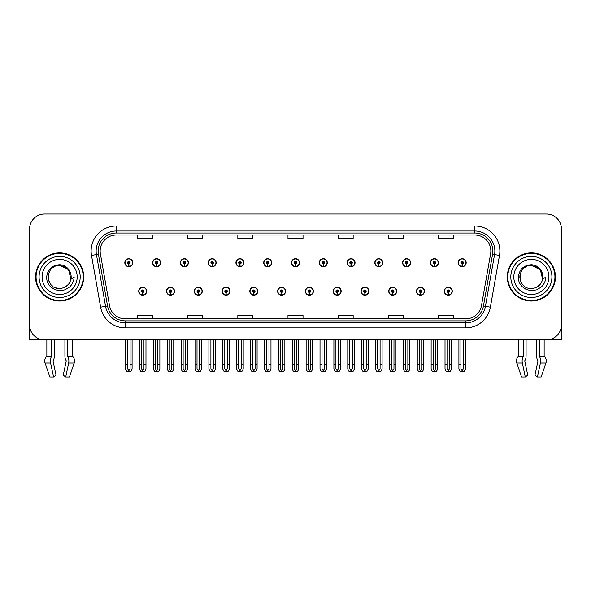 <?xml version="1.0" encoding="UTF-8"?>
<svg xmlns="http://www.w3.org/2000/svg" width="591" height="591" viewBox="0 0 591 591"><rect width="100%" height="100%" fill="white"/><g stroke="black" fill="none" stroke-linecap="round" stroke-linejoin="round"><path stroke-width="0.89" d="M388.715 291.186A4.011 4.011 0 0 0 392.727 295.197A4.011 4.011 0 0 0 396.738 291.186A4.011 4.011 0 0 0 392.727 287.174A4.011 4.011 0 0 0 388.715 291.186M360.931 291.186A4.011 4.011 0 0 0 364.942 295.197A4.011 4.011 0 0 0 368.954 291.186A4.011 4.011 0 0 0 364.942 287.174A4.011 4.011 0 0 0 360.931 291.186M333.154 291.186A4.011 4.011 0 0 0 337.166 295.197A4.011 4.011 0 0 0 341.177 291.186A4.011 4.011 0 0 0 337.166 287.174A4.011 4.011 0 0 0 333.154 291.186M305.377 291.186A4.011 4.011 0 0 0 309.389 295.197A4.011 4.011 0 0 0 313.4 291.186A4.011 4.011 0 0 0 309.389 287.174A4.011 4.011 0 0 0 305.377 291.186M277.6 291.186A4.011 4.011 0 0 0 281.611 295.197A4.011 4.011 0 0 0 285.623 291.186A4.011 4.011 0 0 0 281.611 287.174A4.011 4.011 0 0 0 277.6 291.186M249.823 291.186A4.011 4.011 0 0 0 253.835 295.197A4.011 4.011 0 0 0 257.846 291.186A4.011 4.011 0 0 0 253.835 287.174A4.011 4.011 0 0 0 249.823 291.186M222.046 291.186A4.011 4.011 0 0 0 226.058 295.197A4.011 4.011 0 0 0 230.069 291.186A4.011 4.011 0 0 0 226.058 287.174A4.011 4.011 0 0 0 222.046 291.186M194.262 291.186A4.011 4.011 0 0 0 198.273 295.197A4.011 4.011 0 0 0 202.285 291.186A4.011 4.011 0 0 0 198.273 287.174A4.011 4.011 0 0 0 194.262 291.186M166.485 291.186A4.011 4.011 0 0 0 170.496 295.197A4.011 4.011 0 0 0 174.508 291.186A4.011 4.011 0 0 0 170.496 287.174A4.011 4.011 0 0 0 166.485 291.186M138.708 291.186A4.011 4.011 0 0 0 142.719 295.197A4.011 4.011 0 0 0 146.731 291.186A4.011 4.011 0 0 0 142.719 287.174A4.011 4.011 0 0 0 138.708 291.186M416.492 291.186A4.011 4.011 0 0 0 420.504 295.197A4.011 4.011 0 0 0 424.515 291.186A4.011 4.011 0 0 0 420.504 287.174A4.011 4.011 0 0 0 416.492 291.186M430.381 262.707A4.011 4.011 0 0 0 434.392 266.718A4.011 4.011 0 0 0 438.404 262.707A4.011 4.011 0 0 0 434.392 258.695A4.011 4.011 0 0 0 430.381 262.707M402.604 262.707A4.011 4.011 0 0 0 406.615 266.718A4.011 4.011 0 0 0 410.627 262.707A4.011 4.011 0 0 0 406.615 258.695A4.011 4.011 0 0 0 402.604 262.707M374.827 262.707A4.011 4.011 0 0 0 378.838 266.718A4.011 4.011 0 0 0 382.85 262.707A4.011 4.011 0 0 0 378.838 258.695A4.011 4.011 0 0 0 374.827 262.707M347.043 262.707A4.011 4.011 0 0 0 351.054 266.718A4.011 4.011 0 0 0 355.065 262.707A4.011 4.011 0 0 0 351.054 258.695A4.011 4.011 0 0 0 347.043 262.707M319.266 262.707A4.011 4.011 0 0 0 323.277 266.718A4.011 4.011 0 0 0 327.288 262.707A4.011 4.011 0 0 0 323.277 258.695A4.011 4.011 0 0 0 319.266 262.707M291.489 262.707A4.011 4.011 0 0 0 295.5 266.718A4.011 4.011 0 0 0 299.511 262.707A4.011 4.011 0 0 0 295.5 258.695A4.011 4.011 0 0 0 291.489 262.707M263.712 262.707A4.011 4.011 0 0 0 267.723 266.718A4.011 4.011 0 0 0 271.734 262.707A4.011 4.011 0 0 0 267.723 258.695A4.011 4.011 0 0 0 263.712 262.707M235.935 262.707A4.011 4.011 0 0 0 239.946 266.718A4.011 4.011 0 0 0 243.957 262.707A4.011 4.011 0 0 0 239.946 258.695A4.011 4.011 0 0 0 235.935 262.707M208.15 262.707A4.011 4.011 0 0 0 212.162 266.718A4.011 4.011 0 0 0 216.173 262.707A4.011 4.011 0 0 0 212.162 258.695A4.011 4.011 0 0 0 208.15 262.707M180.373 262.707A4.011 4.011 0 0 0 184.385 266.718A4.011 4.011 0 0 0 188.396 262.707A4.011 4.011 0 0 0 184.385 258.695A4.011 4.011 0 0 0 180.373 262.707M152.596 262.707A4.011 4.011 0 0 0 156.608 266.718A4.011 4.011 0 0 0 160.619 262.707A4.011 4.011 0 0 0 156.608 258.695A4.011 4.011 0 0 0 152.596 262.707M124.819 262.707A4.011 4.011 0 0 0 128.831 266.718A4.011 4.011 0 0 0 132.842 262.707A4.011 4.011 0 0 0 128.831 258.695A4.011 4.011 0 0 0 124.819 262.707M444.269 291.186A4.011 4.011 0 0 0 448.281 295.197A4.011 4.011 0 0 0 452.292 291.186A4.011 4.011 0 0 0 448.281 287.174A4.011 4.011 0 0 0 444.269 291.186M458.158 262.707A4.011 4.011 0 0 0 462.169 266.718A4.011 4.011 0 0 0 466.181 262.707A4.011 4.011 0 0 0 462.169 258.695A4.011 4.011 0 0 0 458.158 262.707M524.852 360.562L525.118 360.104A5.518 2.903 90 0 0 526.086 356.004L526.086 339.877L536.65 339.877L536.65 356.004A5.518 2.903 -90 0 0 537.611 360.104L537.95 361.123L534.988 375.108L537.441 376.977L540.403 362.992A5.518 2.903 -90 0 0 539.642 356.831L539.288 356.004L544.148 356.004L544.148 339.877L561.45 339.877L561.45 229.064A15.041 15.041 0 0 0 546.409 214.023L44.591 214.023A15.041 15.041 0 0 0 29.55 229.064L29.55 339.877L46.852 339.877L46.852 356.004L51.712 356.004L51.358 356.831A5.518 2.903 90 0 0 50.597 362.992L53.559 376.977L56.012 375.108L53.05 361.123L53.389 360.104A5.518 2.903 90 0 0 54.35 356.004L54.35 339.877L64.914 339.877L64.914 356.004A5.518 2.903 -90 0 0 65.882 360.104L66.148 360.562L65.882 360.104M66.222 361.123L63.259 375.108L65.712 376.977L68.667 362.992A5.518 2.903 -90 0 0 67.913 356.831L67.559 356.004L72.42 356.004L72.42 339.877L75.678 339.877M515.322 339.877L518.58 339.877L518.58 356.004L523.441 356.004L523.087 356.831A5.518 2.903 90 0 0 522.333 362.992L525.288 376.977L527.741 375.108L524.778 361.123M35.563 276.95A24.068 24.068 0 0 0 59.632 301.018A24.068 24.068 0 0 0 83.7 276.95A24.068 24.068 0 0 0 59.632 252.882A24.068 24.068 0 0 0 35.563 276.95M507.3 276.95A24.068 24.068 0 0 0 531.368 301.018A24.068 24.068 0 0 0 555.437 276.95A24.068 24.068 0 0 0 531.368 252.882A24.068 24.068 0 0 0 507.3 276.95M100.152 251.072A16.046 16.046 0 0 1 116.198 235.026L474.802 235.026A16.046 16.046 0 0 1 490.604 253.864L481.48 305.606A16.046 16.046 0 0 1 465.678 318.867L125.322 318.867A16.046 16.046 0 0 1 109.52 305.606L100.396 253.864A16.046 16.046 0 0 1 100.152 251.072M98.143 251.072A18.048 18.048 0 0 0 98.416 254.211L107.54 305.953A18.048 18.048 0 0 0 125.322 320.869L465.678 320.869A18.048 18.048 0 0 0 483.46 305.953L492.584 254.211A18.048 18.048 0 0 0 474.802 233.024L116.198 233.024A18.048 18.048 0 0 0 98.143 251.072M91.502 255.43A25.073 25.073 0 0 1 116.198 226.006L474.802 226.006A25.073 25.073 0 0 1 499.498 255.43L490.375 307.172A25.073 25.073 0 0 1 465.678 327.894L125.322 327.894A25.073 25.073 0 0 1 100.625 307.172L91.502 255.43L96.444 254.558A20.057 20.057 0 0 1 116.198 231.015L474.802 231.015A20.057 20.057 0 0 1 494.556 254.558L485.433 306.301A20.057 20.057 0 0 1 465.678 322.878L125.322 322.878A20.057 20.057 0 0 1 105.567 306.301L96.444 254.558A20.057 20.057 0 0 1 96.141 251.072M546.409 214.023L44.591 214.023M29.55 229.064L29.55 324.836A15.041 15.041 0 0 0 44.591 339.877L546.409 339.877A15.041 15.041 0 0 0 561.45 324.836L561.45 229.064M287.98 235.026L287.98 238.424L303.02 238.424L303.02 235.026M237.841 235.026L237.841 238.424L252.882 238.424L252.882 235.026M187.694 235.026L187.694 238.424L202.735 238.424L202.735 235.026M137.555 235.026L137.555 238.424L152.596 238.424L152.596 235.026M338.118 235.026L338.118 238.424L353.159 238.424L353.159 235.026M388.265 235.026L388.265 238.424L403.306 238.424L403.306 235.026M438.404 235.026L438.404 238.424L453.445 238.424L453.445 235.026M303.02 318.867L303.02 315.468L287.98 315.468L287.98 318.867M252.882 318.867L252.882 315.468L237.841 315.468L237.841 318.867M202.735 318.867L202.735 315.468L187.694 315.468L187.694 318.867M152.596 318.867L152.596 315.468L137.555 315.468L137.555 318.867M353.159 318.867L353.159 315.468L338.118 315.468L338.118 318.867M403.306 318.867L403.306 315.468L388.265 315.468L388.265 318.867M453.445 318.867L453.445 315.468L438.404 315.468L438.404 318.867M449.537 339.877L449.537 368.895L448.281 370.69L447.025 368.895L447.025 364.241L445.023 364.241L445.023 369.257L446.471 371.769L450.091 371.769L451.539 369.257L451.539 339.877M448.229 292.442L448.118 294.946A3.76 3.76 0 0 1 444.521 291.186A3.76 3.76 0 0 1 448.281 287.425A3.76 3.76 0 0 1 452.041 291.186A3.76 3.76 0 0 1 448.443 294.946L448.333 292.442A1.256 1.256 0 0 0 449.537 291.186A1.256 1.256 0 0 0 448.281 289.937A1.256 1.256 0 0 0 447.025 291.186A1.256 1.256 0 0 0 448.229 292.442L448.259 291.688A0.502 0.502 0 0 1 447.779 291.186A0.502 0.502 0 0 1 448.281 290.683A0.502 0.502 0 0 1 448.783 291.186A0.502 0.502 0 0 1 448.303 291.688L448.333 292.442M445.023 339.877L445.023 364.241M447.025 339.877L447.025 364.241M449.537 364.241L451.539 364.241M463.425 339.877L463.425 368.895L462.169 370.69L460.914 368.895L460.914 364.241L458.912 364.241L458.912 369.257L460.359 371.769L463.979 371.769L465.427 369.257L465.427 339.877M462.118 263.963L462.007 266.467A3.76 3.76 0 0 1 458.409 262.707A3.76 3.76 0 0 1 462.169 258.947A3.76 3.76 0 0 1 465.93 262.707A3.76 3.76 0 0 1 462.332 266.467L462.221 263.963A1.256 1.256 0 0 0 463.425 262.707A1.256 1.256 0 0 0 462.169 261.451A1.256 1.256 0 0 0 460.914 262.707A1.256 1.256 0 0 0 462.118 263.963L462.147 263.209A0.502 0.502 0 0 1 461.667 262.707A0.502 0.502 0 0 1 462.169 262.205A0.502 0.502 0 0 1 462.672 262.707A0.502 0.502 0 0 1 462.192 263.209L462.221 263.963M458.912 339.877L458.912 364.241M460.914 339.877L460.914 364.241M463.425 364.241L465.427 364.241M421.752 339.877L421.752 368.895L420.504 370.69L419.248 368.895L419.248 364.241L417.246 364.241L417.246 369.257L418.694 371.769L422.314 371.769L423.762 369.257L423.762 339.877M420.445 292.442L420.341 294.946A3.76 3.76 0 0 1 416.744 291.186A3.76 3.76 0 0 1 420.504 287.425A3.76 3.76 0 0 1 424.264 291.186A3.76 3.76 0 0 1 420.666 294.946L420.556 292.442A1.256 1.256 0 0 0 421.752 291.186A1.256 1.256 0 0 0 420.504 289.937A1.256 1.256 0 0 0 419.248 291.186A1.256 1.256 0 0 0 420.445 292.442L420.482 291.688A0.502 0.502 0 0 1 420.002 291.186A0.502 0.502 0 0 1 420.504 290.683A0.502 0.502 0 0 1 421.006 291.186A0.502 0.502 0 0 1 420.526 291.688L420.556 292.442M417.246 339.877L417.246 364.241M419.248 339.877L419.248 364.241M421.752 364.241L423.762 364.241M393.975 339.877L393.975 368.895L392.727 370.69L391.471 368.895L391.471 364.241L389.462 364.241L389.462 369.257L390.91 371.769L394.537 371.769L395.985 369.257L395.985 339.877M392.668 292.442L392.557 294.946A3.76 3.76 0 0 1 388.967 291.186A3.76 3.76 0 0 1 392.727 287.425A3.76 3.76 0 0 1 396.487 291.186A3.76 3.76 0 0 1 392.889 294.946L392.779 292.442A1.256 1.256 0 0 0 393.975 291.186A1.256 1.256 0 0 0 392.727 289.937A1.256 1.256 0 0 0 391.471 291.186A1.256 1.256 0 0 0 392.668 292.442L392.705 291.688A0.502 0.502 0 0 1 392.225 291.186A0.502 0.502 0 0 1 392.727 290.683A0.502 0.502 0 0 1 393.229 291.186A0.502 0.502 0 0 1 392.749 291.688L392.779 292.442M389.462 339.877L389.462 364.241M391.471 339.877L391.471 364.241M393.975 364.241L395.985 364.241M366.198 339.877L366.198 368.895L364.942 370.69L363.694 368.895L363.694 364.241L361.685 364.241L361.685 369.257L363.133 371.769L366.76 371.769L368.208 369.257L368.208 339.877M364.891 292.442L364.78 294.946A3.76 3.76 0 0 1 361.182 291.186A3.76 3.76 0 0 1 364.942 287.425A3.76 3.76 0 0 1 368.71 291.186A3.76 3.76 0 0 1 365.112 294.946L365.002 292.442A1.256 1.256 0 0 0 366.198 291.186A1.256 1.256 0 0 0 364.942 289.937A1.256 1.256 0 0 0 363.694 291.186A1.256 1.256 0 0 0 364.891 292.442L364.92 291.688A0.502 0.502 0 0 1 364.448 291.186A0.502 0.502 0 0 1 364.942 290.683A0.502 0.502 0 0 1 365.445 291.186A0.502 0.502 0 0 1 364.965 291.688L365.002 292.442M361.685 339.877L361.685 364.241M363.694 339.877L363.694 364.241M366.198 364.241L368.208 364.241M435.648 339.877L435.648 368.895L434.392 370.69L433.137 368.895L433.137 364.241L431.135 364.241L431.135 369.257L432.582 371.769L436.202 371.769L437.65 369.257L437.65 339.877M434.341 263.963L434.23 266.467A3.76 3.76 0 0 1 430.632 262.707A3.76 3.76 0 0 1 434.392 258.947A3.76 3.76 0 0 1 438.153 262.707A3.76 3.76 0 0 1 434.555 266.467L434.444 263.963A1.256 1.256 0 0 0 435.648 262.707A1.256 1.256 0 0 0 434.392 261.451A1.256 1.256 0 0 0 433.137 262.707A1.256 1.256 0 0 0 434.341 263.963L434.37 263.209A0.502 0.502 0 0 1 433.89 262.707A0.502 0.502 0 0 1 434.392 262.205A0.502 0.502 0 0 1 434.895 262.707A0.502 0.502 0 0 1 434.415 263.209L434.444 263.963M431.135 339.877L431.135 364.241M433.137 339.877L433.137 364.241M435.648 364.241L437.65 364.241M407.864 339.877L407.864 368.895L406.615 370.69L405.36 368.895L405.36 364.241L403.358 364.241L403.358 369.257L404.798 371.769L408.425 371.769L409.873 369.257L409.873 339.877M406.556 263.963L406.453 266.467A3.76 3.76 0 0 1 402.855 262.707A3.76 3.76 0 0 1 406.615 258.947A3.76 3.76 0 0 1 410.376 262.707A3.76 3.76 0 0 1 406.778 266.467L406.667 263.963A1.256 1.256 0 0 0 407.864 262.707A1.256 1.256 0 0 0 406.615 261.451A1.256 1.256 0 0 0 405.36 262.707A1.256 1.256 0 0 0 406.556 263.963L406.593 263.209A0.502 0.502 0 0 1 406.113 262.707A0.502 0.502 0 0 1 406.615 262.205A0.502 0.502 0 0 1 407.118 262.707A0.502 0.502 0 0 1 406.638 263.209L406.667 263.963M403.358 339.877L403.358 364.241M405.36 339.877L405.36 364.241M407.864 364.241L409.873 364.241M380.087 339.877L380.087 368.895L378.838 370.69L377.583 368.895L377.583 364.241L375.573 364.241L375.573 369.257L377.021 371.769L380.648 371.769L382.096 369.257L382.096 339.877M378.779 263.963L378.668 266.467A3.76 3.76 0 0 1 375.071 262.707A3.76 3.76 0 0 1 378.838 258.947A3.76 3.76 0 0 1 382.599 262.707A3.76 3.76 0 0 1 379.001 266.467L378.89 263.963A1.256 1.256 0 0 0 380.087 262.707A1.256 1.256 0 0 0 378.838 261.451A1.256 1.256 0 0 0 377.583 262.707A1.256 1.256 0 0 0 378.779 263.963L378.816 263.209A0.502 0.502 0 0 1 378.336 262.707A0.502 0.502 0 0 1 378.838 262.205A0.502 0.502 0 0 1 379.333 262.707A0.502 0.502 0 0 1 378.861 263.209L378.89 263.963M375.573 339.877L375.573 364.241M377.583 339.877L377.583 364.241M380.087 364.241L382.096 364.241M352.31 339.877L352.31 368.895L351.054 370.69L349.806 368.895L349.806 364.241L347.796 364.241L347.796 369.257L349.244 371.769L352.871 371.769L354.319 369.257L354.319 339.877M351.002 263.963L350.891 266.467A3.76 3.76 0 0 1 347.294 262.707A3.76 3.76 0 0 1 351.054 258.947A3.76 3.76 0 0 1 354.814 262.707A3.76 3.76 0 0 1 351.224 266.467L351.113 263.963A1.256 1.256 0 0 0 352.31 262.707A1.256 1.256 0 0 0 351.054 261.451A1.256 1.256 0 0 0 349.806 262.707A1.256 1.256 0 0 0 351.002 263.963L351.032 263.209A0.502 0.502 0 0 1 350.552 262.707A0.502 0.502 0 0 1 351.054 262.205A0.502 0.502 0 0 1 351.556 262.707A0.502 0.502 0 0 1 351.076 263.209L351.113 263.963M347.796 339.877L347.796 364.241M349.806 339.877L349.806 364.241M352.31 364.241L354.319 364.241M51.712 339.877L51.712 356.004M67.559 356.004L67.559 339.877M53.116 360.562L53.05 361.123M65.712 376.977L69.435 376.977L74.215 362.992A5.518 4.691 90 0 0 72.996 356.831L72.56 356.373A0.502 0.428 -90 0 1 72.42 356.004M49.829 376.977L45.056 362.992L49.829 376.977L53.559 376.977M51.358 356.831L46.275 356.831A5.518 4.691 -90 0 0 45.056 362.992A5.518 4.691 -90 0 1 46.275 356.831L46.704 356.373A0.502 0.428 90 0 0 46.852 356.004M523.441 339.877L523.441 356.004M539.288 356.004L539.288 339.877M537.95 361.123L537.611 360.104M537.441 376.977L541.171 376.977L545.944 362.992A5.518 4.691 90 0 0 544.725 356.831L544.296 356.373A0.502 0.428 -90 0 1 544.148 356.004M522.333 362.992L516.785 362.992A5.518 4.691 -90 0 1 518.004 356.831A5.518 4.691 -90 0 0 516.785 362.992L521.565 376.977L525.288 376.977M523.087 356.831L518.004 356.831L518.44 356.373A0.502 0.428 90 0 0 518.58 356.004M59.536 288.482L55.783 287.817M52.658 286.133L51.358 284.98M49.585 282.601L48.661 280.496M48.122 277.593L48.211 275.384M49.075 272.303L50.169 270.36M53.131 267.428L55.074 266.356M57.689 288.312L60.762 288.423M59.632 288.482C65.535 288.076 69.295 285.032 70.913 279.344L68.593 269.688L59.632 265.418C44.753 264.694 44.761 289.191 59.632 288.482L60.984 288.401M65.246 287.019L68.608 284.19M70.735 280.053L71.031 275.192M70.757 273.899L67.197 268.24M66.303 267.538L59.905 265.425M66.325 286.34L67.204 285.645M70.913 279.344L74.171 276.95C73.927 280.947 72.412 284.278 69.635 286.953L64.98 289.826L59.632 290.713L54.505 289.494L50.265 286.502C47.849 283.348 46.792 281.981 46.652 277.053C47.605 269.326 51.934 265.219 59.632 264.746C62.447 264.857 64.929 265.847 67.086 267.716C69.036 269.526 70.314 271.801 70.913 274.549A11.532 11.532 0 0 1 70.92 279.336M80.191 276.95A20.559 20.559 0 0 1 59.632 297.502A20.559 20.559 0 0 1 39.08 276.95A20.559 20.559 0 0 1 59.632 256.391A20.559 20.559 0 0 1 80.191 276.95M59.632 300.516A23.566 23.566 0 0 1 36.066 276.95A23.566 23.566 0 0 1 59.632 253.384A23.566 23.566 0 0 1 83.198 276.95A23.566 23.566 0 0 1 59.632 300.516M59.632 294.495A17.553 17.553 0 0 1 42.087 276.95A17.553 17.553 0 0 1 59.632 259.397A17.553 17.553 0 0 1 77.185 276.95A17.553 17.553 0 0 1 59.632 294.495M524.387 286.133L523.087 284.98M521.314 282.601L520.39 280.496M519.851 277.593L519.94 275.384M520.811 272.303L521.897 270.36M524.86 267.428L526.803 266.356M529.418 288.312L532.491 288.423M531.368 288.482C537.271 288.076 541.024 285.032 542.641 279.344L540.329 269.688L531.368 265.418C516.49 264.694 516.49 289.191 531.368 288.482L532.72 288.401M536.975 287.019L540.337 284.19M542.464 280.053L542.76 275.192M542.486 273.899L538.926 268.24M538.039 267.538L531.634 265.425M538.054 286.34L538.933 285.645M542.641 279.344L545.899 276.95C545.656 280.947 544.148 284.278 541.363 286.953L536.709 289.826L531.368 290.713L526.234 289.494L522.001 286.502C519.578 283.348 518.521 281.981 518.381 277.053C519.341 269.326 523.663 265.219 531.368 264.746C534.175 264.857 536.658 265.847 538.815 267.716C540.765 269.526 542.043 271.801 542.641 274.549A11.532 11.532 0 0 1 542.649 279.336M551.92 276.95A20.559 20.559 0 0 1 531.368 297.502A20.559 20.559 0 0 1 510.809 276.95A20.559 20.559 0 0 1 531.368 256.391A20.559 20.559 0 0 1 551.92 276.95M531.368 300.516A23.566 23.566 0 0 1 507.802 276.95A23.566 23.566 0 0 1 531.368 253.384A23.566 23.566 0 0 1 554.934 276.95A23.566 23.566 0 0 1 531.368 300.516M531.368 294.495A17.553 17.553 0 0 1 513.815 276.95A17.553 17.553 0 0 1 531.368 259.397A17.553 17.553 0 0 1 548.913 276.95A17.553 17.553 0 0 1 531.368 294.495M338.421 339.877L338.421 368.895L337.166 370.69L335.917 368.895L335.917 364.241L333.908 364.241L333.908 369.257L335.356 371.769L338.983 371.769L340.423 369.257L340.423 339.877M337.114 292.442L337.003 294.946A3.76 3.76 0 0 1 333.405 291.186A3.76 3.76 0 0 1 337.166 287.425A3.76 3.76 0 0 1 340.926 291.186A3.76 3.76 0 0 1 337.328 294.946L337.225 292.442A1.256 1.256 0 0 0 338.421 291.186A1.256 1.256 0 0 0 337.166 289.937A1.256 1.256 0 0 0 335.917 291.186A1.256 1.256 0 0 0 337.114 292.442L337.143 291.688A0.502 0.502 0 0 1 336.663 291.186A0.502 0.502 0 0 1 337.166 290.683A0.502 0.502 0 0 1 337.668 291.186A0.502 0.502 0 0 1 337.188 291.688L337.225 292.442M333.908 339.877L333.908 364.241M335.917 339.877L335.917 364.241M338.421 364.241L340.423 364.241M310.644 339.877L310.644 368.895L309.389 370.69L308.133 368.895L308.133 364.241L306.131 364.241L306.131 369.257L307.579 371.769L311.198 371.769L312.646 369.257L312.646 339.877M309.337 292.442L309.226 294.946A3.76 3.76 0 0 1 305.628 291.186A3.76 3.76 0 0 1 309.389 287.425A3.76 3.76 0 0 1 313.149 291.186A3.76 3.76 0 0 1 309.551 294.946L309.44 292.442A1.256 1.256 0 0 0 310.644 291.186A1.256 1.256 0 0 0 309.389 289.937A1.256 1.256 0 0 0 308.133 291.186A1.256 1.256 0 0 0 309.337 292.442L309.366 291.688A0.502 0.502 0 0 1 308.886 291.186A0.502 0.502 0 0 1 309.389 290.683A0.502 0.502 0 0 1 309.891 291.186A0.502 0.502 0 0 1 309.411 291.688L309.44 292.442M306.131 339.877L306.131 364.241M308.133 339.877L308.133 364.241M310.644 364.241L312.646 364.241M282.867 339.877L282.867 368.895L281.611 370.69L280.356 368.895L280.356 364.241L278.354 364.241L278.354 369.257L279.802 371.769L283.421 371.769L284.869 369.257L284.869 339.877M281.56 292.442L281.449 294.946A3.76 3.76 0 0 1 277.851 291.186A3.76 3.76 0 0 1 281.611 287.425A3.76 3.76 0 0 1 285.372 291.186A3.76 3.76 0 0 1 281.774 294.946L281.663 292.442A1.256 1.256 0 0 0 282.867 291.186A1.256 1.256 0 0 0 281.611 289.937A1.256 1.256 0 0 0 280.356 291.186A1.256 1.256 0 0 0 281.56 292.442L281.589 291.688A0.502 0.502 0 0 1 281.109 291.186A0.502 0.502 0 0 1 281.611 290.683A0.502 0.502 0 0 1 282.114 291.186A0.502 0.502 0 0 1 281.634 291.688L281.663 292.442M278.354 339.877L278.354 364.241M280.356 339.877L280.356 364.241M282.867 364.241L284.869 364.241M324.533 339.877L324.533 368.895L323.277 370.69L322.021 368.895L322.021 364.241L320.019 364.241L320.019 369.257L321.467 371.769L325.087 371.769L326.535 369.257L326.535 339.877M323.225 263.963L323.114 266.467A3.76 3.76 0 0 1 319.517 262.707A3.76 3.76 0 0 1 323.277 258.947A3.76 3.76 0 0 1 327.037 262.707A3.76 3.76 0 0 1 323.44 266.467L323.336 263.963A1.256 1.256 0 0 0 324.533 262.707A1.256 1.256 0 0 0 323.277 261.451A1.256 1.256 0 0 0 322.021 262.707A1.256 1.256 0 0 0 323.225 263.963L323.255 263.209A0.502 0.502 0 0 1 322.775 262.707A0.502 0.502 0 0 1 323.277 262.205A0.502 0.502 0 0 1 323.779 262.707A0.502 0.502 0 0 1 323.299 263.209L323.336 263.963M320.019 339.877L320.019 364.241M322.021 339.877L322.021 364.241M324.533 364.241L326.535 364.241M296.756 339.877L296.756 368.895L295.5 370.69L294.244 368.895L294.244 364.241L292.242 364.241L292.242 369.257L293.69 371.769L297.31 371.769L298.758 369.257L298.758 339.877M295.448 263.963L295.337 266.467A3.76 3.76 0 0 1 291.74 262.707A3.76 3.76 0 0 1 295.5 258.947A3.76 3.76 0 0 1 299.26 262.707A3.76 3.76 0 0 1 295.663 266.467L295.552 263.963A1.256 1.256 0 0 0 296.756 262.707A1.256 1.256 0 0 0 295.5 261.451A1.256 1.256 0 0 0 294.244 262.707A1.256 1.256 0 0 0 295.448 263.963L295.478 263.209A0.502 0.502 0 0 1 294.998 262.707A0.502 0.502 0 0 1 295.5 262.205A0.502 0.502 0 0 1 296.002 262.707A0.502 0.502 0 0 1 295.522 263.209L295.552 263.963M292.242 339.877L292.242 364.241M294.244 339.877L294.244 364.241M296.756 364.241L298.758 364.241M268.979 339.877L268.979 368.895L267.723 370.69L266.467 368.895L266.467 364.241L264.465 364.241L264.465 369.257L265.913 371.769L269.533 371.769L270.981 369.257L270.981 339.877M267.664 263.963L267.56 266.467A3.76 3.76 0 0 1 263.963 262.707A3.76 3.76 0 0 1 267.723 258.947A3.76 3.76 0 0 1 271.483 262.707A3.76 3.76 0 0 1 267.886 266.467L267.775 263.963A1.256 1.256 0 0 0 268.979 262.707A1.256 1.256 0 0 0 267.723 261.451A1.256 1.256 0 0 0 266.467 262.707A1.256 1.256 0 0 0 267.664 263.963L267.701 263.209A0.502 0.502 0 0 1 267.221 262.707A0.502 0.502 0 0 1 267.723 262.205A0.502 0.502 0 0 1 268.225 262.707A0.502 0.502 0 0 1 267.745 263.209L267.775 263.963M264.465 339.877L264.465 364.241M266.467 339.877L266.467 364.241M268.979 364.241L270.981 364.241M255.083 339.877L255.083 368.895L253.835 370.69L252.579 368.895L252.579 364.241L250.577 364.241L250.577 369.257L252.017 371.769L255.644 371.769L257.092 369.257L257.092 339.877M253.775 292.442L253.672 294.946A3.76 3.76 0 0 1 250.074 291.186A3.76 3.76 0 0 1 253.835 287.425A3.76 3.76 0 0 1 257.595 291.186A3.76 3.76 0 0 1 253.997 294.946L253.886 292.442A1.256 1.256 0 0 0 255.083 291.186A1.256 1.256 0 0 0 253.835 289.937A1.256 1.256 0 0 0 252.579 291.186A1.256 1.256 0 0 0 253.775 292.442L253.812 291.688A0.502 0.502 0 0 1 253.332 291.186A0.502 0.502 0 0 1 253.835 290.683A0.502 0.502 0 0 1 254.337 291.186A0.502 0.502 0 0 1 253.857 291.688L253.886 292.442M250.577 339.877L250.577 364.241M252.579 339.877L252.579 364.241M255.083 364.241L257.092 364.241M227.306 339.877L227.306 368.895L226.058 370.69L224.802 368.895L224.802 364.241L222.792 364.241L222.792 369.257L224.24 371.769L227.867 371.769L229.315 369.257L229.315 339.877M225.998 292.442L225.888 294.946A3.76 3.76 0 0 1 222.29 291.186A3.76 3.76 0 0 1 226.058 287.425A3.76 3.76 0 0 1 229.818 291.186A3.76 3.76 0 0 1 226.22 294.946L226.109 292.442A1.256 1.256 0 0 0 227.306 291.186A1.256 1.256 0 0 0 226.058 289.937A1.256 1.256 0 0 0 224.802 291.186A1.256 1.256 0 0 0 225.998 292.442L226.035 291.688A0.502 0.502 0 0 1 225.555 291.186A0.502 0.502 0 0 1 226.058 290.683A0.502 0.502 0 0 1 226.552 291.186A0.502 0.502 0 0 1 226.08 291.688L226.109 292.442M222.792 339.877L222.792 364.241M224.802 339.877L224.802 364.241M227.306 364.241L229.315 364.241M199.529 339.877L199.529 368.895L198.273 370.69L197.025 368.895L197.025 364.241L195.015 364.241L195.015 369.257L196.463 371.769L200.09 371.769L201.538 369.257L201.538 339.877M198.221 292.442L198.111 294.946A3.76 3.76 0 0 1 194.513 291.186A3.76 3.76 0 0 1 198.273 287.425A3.76 3.76 0 0 1 202.033 291.186A3.76 3.76 0 0 1 198.443 294.946L198.332 292.442A1.256 1.256 0 0 0 199.529 291.186A1.256 1.256 0 0 0 198.273 289.937A1.256 1.256 0 0 0 197.025 291.186A1.256 1.256 0 0 0 198.221 292.442L198.251 291.688A0.502 0.502 0 0 1 197.771 291.186A0.502 0.502 0 0 1 198.273 290.683A0.502 0.502 0 0 1 198.775 291.186A0.502 0.502 0 0 1 198.295 291.688L198.332 292.442M195.015 339.877L195.015 364.241M197.025 339.877L197.025 364.241M199.529 364.241L201.538 364.241M171.752 339.877L171.752 368.895L170.496 370.69L169.248 368.895L169.248 364.241L167.238 364.241L167.238 369.257L168.686 371.769L172.306 371.769L173.754 369.257L173.754 339.877M170.444 292.442L170.334 294.946A3.76 3.76 0 0 1 166.736 291.186A3.76 3.76 0 0 1 170.496 287.425A3.76 3.76 0 0 1 174.256 291.186A3.76 3.76 0 0 1 170.659 294.946L170.555 292.442A1.256 1.256 0 0 0 171.752 291.186A1.256 1.256 0 0 0 170.496 289.937A1.256 1.256 0 0 0 169.248 291.186A1.256 1.256 0 0 0 170.444 292.442L170.474 291.688A0.502 0.502 0 0 1 169.994 291.186A0.502 0.502 0 0 1 170.496 290.683A0.502 0.502 0 0 1 170.998 291.186A0.502 0.502 0 0 1 170.518 291.688L170.555 292.442M167.238 339.877L167.238 364.241M169.248 339.877L169.248 364.241M171.752 364.241L173.754 364.241M143.975 339.877L143.975 368.895L142.719 370.69L141.463 368.895L141.463 364.241L139.461 364.241L139.461 369.257L140.909 371.769L144.529 371.769L145.977 369.257L145.977 339.877M142.667 292.442L142.557 294.946A3.76 3.76 0 0 1 138.959 291.186A3.76 3.76 0 0 1 142.719 287.425A3.76 3.76 0 0 1 146.479 291.186A3.76 3.76 0 0 1 142.882 294.946L142.771 292.442A1.256 1.256 0 0 0 143.975 291.186A1.256 1.256 0 0 0 142.719 289.937A1.256 1.256 0 0 0 141.463 291.186A1.256 1.256 0 0 0 142.667 292.442L142.697 291.688A0.502 0.502 0 0 1 142.217 291.186A0.502 0.502 0 0 1 142.719 290.683A0.502 0.502 0 0 1 143.221 291.186A0.502 0.502 0 0 1 142.741 291.688L142.771 292.442M139.461 339.877L139.461 364.241M141.463 339.877L141.463 364.241M143.975 364.241L145.977 364.241M241.194 339.877L241.194 368.895L239.946 370.69L238.69 368.895L238.69 364.241L236.681 364.241L236.681 369.257L238.129 371.769L241.756 371.769L243.204 369.257L243.204 339.877M239.887 263.963L239.776 266.467A3.76 3.76 0 0 1 236.186 262.707A3.76 3.76 0 0 1 239.946 258.947A3.76 3.76 0 0 1 243.706 262.707A3.76 3.76 0 0 1 240.109 266.467L239.998 263.963A1.256 1.256 0 0 0 241.194 262.707A1.256 1.256 0 0 0 239.946 261.451A1.256 1.256 0 0 0 238.69 262.707A1.256 1.256 0 0 0 239.887 263.963L239.924 263.209A0.502 0.502 0 0 1 239.444 262.707A0.502 0.502 0 0 1 239.946 262.205A0.502 0.502 0 0 1 240.448 262.707A0.502 0.502 0 0 1 239.968 263.209L239.998 263.963M236.681 339.877L236.681 364.241M238.69 339.877L238.69 364.241M241.194 364.241L243.204 364.241M213.417 339.877L213.417 368.895L212.162 370.69L210.913 368.895L210.913 364.241L208.904 364.241L208.904 369.257L210.352 371.769L213.979 371.769L215.427 369.257L215.427 339.877M212.11 263.963L211.999 266.467A3.76 3.76 0 0 1 208.401 262.707A3.76 3.76 0 0 1 212.162 258.947A3.76 3.76 0 0 1 215.929 262.707A3.76 3.76 0 0 1 212.332 266.467L212.221 263.963A1.256 1.256 0 0 0 213.417 262.707A1.256 1.256 0 0 0 212.162 261.451A1.256 1.256 0 0 0 210.913 262.707A1.256 1.256 0 0 0 212.11 263.963L212.139 263.209A0.502 0.502 0 0 1 211.667 262.707A0.502 0.502 0 0 1 212.162 262.205A0.502 0.502 0 0 1 212.664 262.707A0.502 0.502 0 0 1 212.184 263.209L212.221 263.963M208.904 339.877L208.904 364.241M210.913 339.877L210.913 364.241M213.417 364.241L215.427 364.241M185.64 339.877L185.64 368.895L184.385 370.69L183.136 368.895L183.136 364.241L181.127 364.241L181.127 369.257L182.575 371.769L186.202 371.769L187.643 369.257L187.643 339.877M184.333 263.963L184.222 266.467A3.76 3.76 0 0 1 180.624 262.707A3.76 3.76 0 0 1 184.385 258.947A3.76 3.76 0 0 1 188.145 262.707A3.76 3.76 0 0 1 184.547 266.467L184.444 263.963A1.256 1.256 0 0 0 185.64 262.707A1.256 1.256 0 0 0 184.385 261.451A1.256 1.256 0 0 0 183.136 262.707A1.256 1.256 0 0 0 184.333 263.963L184.362 263.209A0.502 0.502 0 0 1 183.882 262.707A0.502 0.502 0 0 1 184.385 262.205A0.502 0.502 0 0 1 184.887 262.707A0.502 0.502 0 0 1 184.407 263.209L184.444 263.963M181.127 339.877L181.127 364.241M183.136 339.877L183.136 364.241M185.64 364.241L187.643 364.241M157.863 339.877L157.863 368.895L156.608 370.69L155.352 368.895L155.352 364.241L153.35 364.241L153.35 369.257L154.798 371.769L158.418 371.769L159.865 369.257L159.865 339.877M156.556 263.963L156.445 266.467A3.76 3.76 0 0 1 152.847 262.707A3.76 3.76 0 0 1 156.608 258.947A3.76 3.76 0 0 1 160.368 262.707A3.76 3.76 0 0 1 156.77 266.467L156.659 263.963A1.256 1.256 0 0 0 157.863 262.707A1.256 1.256 0 0 0 156.608 261.451A1.256 1.256 0 0 0 155.352 262.707A1.256 1.256 0 0 0 156.556 263.963L156.585 263.209A0.502 0.502 0 0 1 156.105 262.707A0.502 0.502 0 0 1 156.608 262.205A0.502 0.502 0 0 1 157.11 262.707A0.502 0.502 0 0 1 156.63 263.209L156.659 263.963M153.35 339.877L153.35 364.241M155.352 339.877L155.352 364.241M157.863 364.241L159.865 364.241M130.086 339.877L130.086 368.895L128.831 370.69L127.575 368.895L127.575 364.241L125.573 364.241L125.573 369.257L127.021 371.769L130.641 371.769L132.089 369.257L132.089 339.877M128.779 263.963L128.668 266.467A3.76 3.76 0 0 1 125.07 262.707A3.76 3.76 0 0 1 128.831 258.947A3.76 3.76 0 0 1 132.591 262.707A3.76 3.76 0 0 1 128.993 266.467L128.882 263.963A1.256 1.256 0 0 0 130.086 262.707A1.256 1.256 0 0 0 128.831 261.451A1.256 1.256 0 0 0 127.575 262.707A1.256 1.256 0 0 0 128.779 263.963L128.808 263.209A0.502 0.502 0 0 1 128.328 262.707A0.502 0.502 0 0 1 128.831 262.205A0.502 0.502 0 0 1 129.333 262.707A0.502 0.502 0 0 1 128.853 263.209L128.882 263.963M125.573 339.877L125.573 364.241M127.575 339.877L127.575 364.241M130.086 364.241L132.089 364.241M474.802 226.006L474.802 233.024M96.444 254.558L98.416 254.211M125.322 327.894L125.322 320.869M465.678 320.869L465.678 327.894M483.46 305.953L490.375 307.172M100.625 307.172L107.54 305.953M492.584 254.211L499.498 255.43M116.198 226.006L116.198 233.024M448.118 294.946A3.76 3.76 0 0 1 444.521 291.186M462.007 266.467A3.76 3.76 0 0 1 458.409 262.707M420.341 294.946A3.76 3.76 0 0 1 416.744 291.186M392.557 294.946A3.76 3.76 0 0 1 388.967 291.186M364.78 294.946A3.76 3.76 0 0 1 361.182 291.186M434.23 266.467A3.76 3.76 0 0 1 430.632 262.707M406.453 266.467A3.76 3.76 0 0 1 402.855 262.707M378.668 266.467A3.76 3.76 0 0 1 375.071 262.707M350.891 266.467A3.76 3.76 0 0 1 347.294 262.707M68.667 362.992L74.215 362.992M45.056 362.992L50.597 362.992M67.913 356.831L72.996 356.831M67.647 356.373L72.56 356.373M46.704 356.373L51.624 356.373M540.403 362.992L545.944 362.992M539.642 356.831L544.725 356.831M539.376 356.373L544.296 356.373M518.44 356.373L523.353 356.373M337.003 294.946A3.76 3.76 0 0 1 333.405 291.186M309.226 294.946A3.76 3.76 0 0 1 305.628 291.186M281.449 294.946A3.76 3.76 0 0 1 277.851 291.186M323.114 266.467A3.76 3.76 0 0 1 319.517 262.707M295.337 266.467A3.76 3.76 0 0 1 291.74 262.707M267.56 266.467A3.76 3.76 0 0 1 263.963 262.707M253.672 294.946A3.76 3.76 0 0 1 250.074 291.186M225.888 294.946A3.76 3.76 0 0 1 222.29 291.186M198.111 294.946A3.76 3.76 0 0 1 194.513 291.186M170.334 294.946A3.76 3.76 0 0 1 166.736 291.186M142.557 294.946A3.76 3.76 0 0 1 138.959 291.186M239.776 266.467A3.76 3.76 0 0 1 236.186 262.707M211.999 266.467A3.76 3.76 0 0 1 208.401 262.707M184.222 266.467A3.76 3.76 0 0 1 180.624 262.707M156.445 266.467A3.76 3.76 0 0 1 152.847 262.707M128.668 266.467A3.76 3.76 0 0 1 125.07 262.707"/></g></svg>
